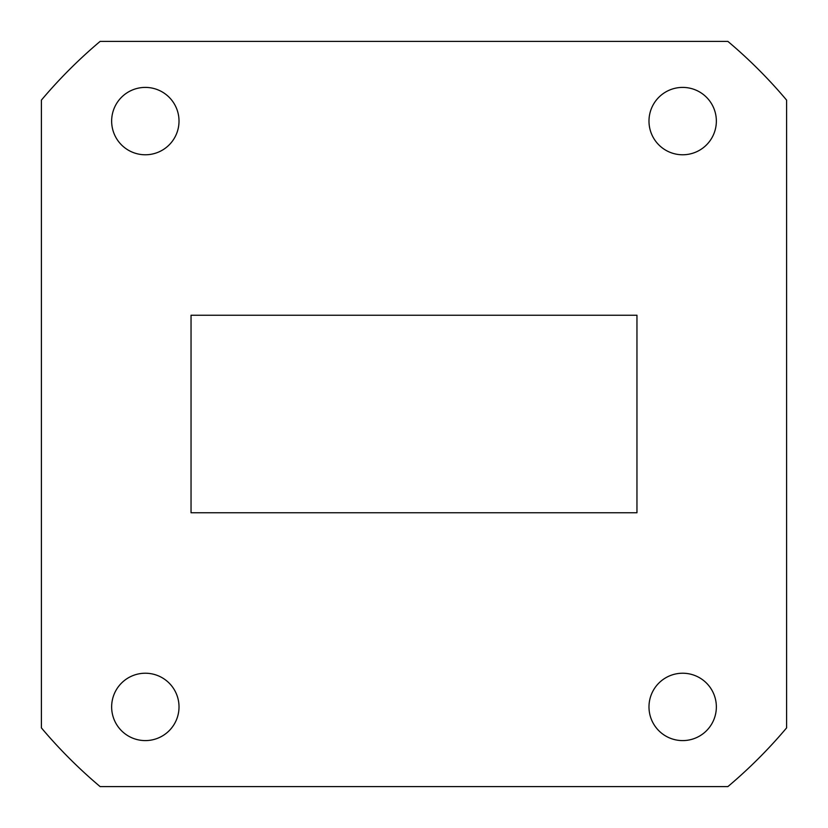 <?xml version="1.0" encoding="UTF-8"?>
<svg xmlns="http://www.w3.org/2000/svg" width="828" height="828" viewBox="0 0 828 828"><rect width="100%" height="100%" fill="white"/><g stroke="black" fill="none" stroke-linecap="round" stroke-linejoin="round"><path stroke-width="1.24" d="M111.645 706.915A33.679 33.679 0 0 0 145.335 740.594A33.679 33.679 0 0 0 179.014 706.915A33.679 33.679 0 0 0 145.335 673.226A33.679 33.679 0 0 0 111.645 706.915M648.986 706.915A33.679 33.679 0 0 0 682.665 740.594A33.679 33.679 0 0 0 716.355 706.915A33.679 33.679 0 0 0 682.665 673.226A33.679 33.679 0 0 0 648.986 706.915M648.986 121.085A33.679 33.679 0 0 0 682.665 154.774A33.679 33.679 0 0 0 716.355 121.085A33.679 33.679 0 0 0 682.665 87.406A33.679 33.679 0 0 0 648.986 121.085M111.645 121.085A33.679 33.679 0 0 0 145.335 154.774A33.679 33.679 0 0 0 179.014 121.085A33.679 33.679 0 0 0 145.335 87.406A33.679 33.679 0 0 0 111.645 121.085M41.4 100.116A487.195 487.195 0 0 1 100.116 41.4L727.884 41.4A487.195 487.195 0 0 1 786.6 100.116L786.6 727.884A487.195 487.195 0 0 1 727.884 786.6L100.116 786.6A487.195 487.195 0 0 1 41.4 727.884L41.4 100.116M636.96 512.76L636.96 315.24L191.04 315.24L191.04 512.76L636.96 512.76"/></g></svg>
